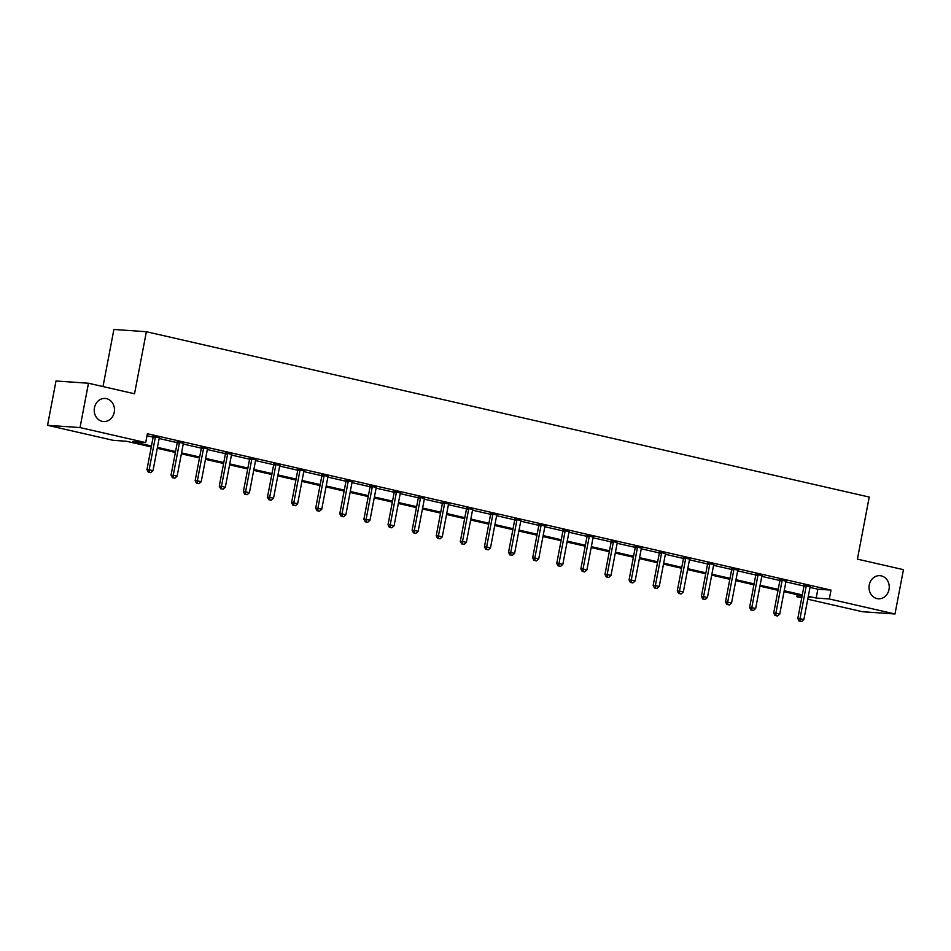 <?xml version="1.0" encoding="UTF-8"?>
<svg xmlns="http://www.w3.org/2000/svg" width="951" height="951" viewBox="0 0 951 951"><rect width="100%" height="100%" fill="white"/><g stroke="black" fill="none" stroke-linecap="round" stroke-linejoin="round"><path stroke-width="1.43" d="M114.227 412.259A11.578 10.116 -86 0 1 103.54 421.555A11.578 10.116 -86 0 1 94.446 407.741A11.578 10.116 -86 0 1 105.145 398.445A11.578 10.116 -86 0 1 114.227 412.259M889.019 589.489A11.578 10.116 -86 0 1 878.332 598.785A11.578 10.116 -86 0 1 869.25 584.972A11.578 10.116 -86 0 1 879.937 575.676A11.578 10.116 -86 0 1 889.019 589.489M103.005 386.558L113.894 329.462L146.371 331.721L869.238 497.064L857.398 559.129L903.45 569.661L894.998 613.989L862.521 611.731L807.744 599.201M801.752 597.834L796.843 596.705L801.907 597.062M797.235 594.696L796.843 596.705M151.28 446.946L126.388 441.252L113.228 440.337L47.55 425.311L80.027 427.57L145.693 442.595L132.534 441.68L151.459 446.007M80.027 427.57L88.479 383.241L56.002 380.982L47.55 425.311M810.002 587.397L817.848 589.192L831.008 590.096L147.393 433.727L145.693 442.595M147.001 435.736L153.135 437.139M159.138 438.506L177.243 442.655M183.246 444.022L201.35 448.159M207.354 449.538L225.446 453.675M231.462 455.053L249.554 459.19M255.557 460.569L273.662 464.706M279.665 466.085L297.77 470.222M303.773 471.589L321.878 475.738M327.881 477.105L345.986 481.254M351.989 482.621L370.094 486.769M376.097 488.136L394.19 492.273M400.205 493.652L418.297 497.789M424.301 499.168L442.405 503.305M448.408 504.684L466.513 508.821M472.516 510.2L490.621 514.336M496.624 515.704L514.729 519.852M520.732 521.219L538.825 525.368M544.84 526.735L562.933 530.872M568.948 532.251L587.04 536.388M593.044 537.767L611.148 541.904M617.151 543.283L635.256 547.419M641.259 548.798L659.364 552.935M665.367 554.302L683.472 558.451M689.475 559.818L707.568 563.967M713.583 565.334L731.676 569.471M737.679 570.85L755.783 574.986M761.787 576.365L779.891 580.502M785.895 581.881L803.999 586.018M810.228 586.708L803.94 585.269M786.12 581.192L779.832 579.753M762.013 575.676L755.724 574.238M737.905 570.172L731.616 568.734M713.797 564.656L707.52 563.218M689.689 559.14L683.412 557.702M665.593 553.625L659.305 552.186M641.485 548.109L635.197 546.67M617.377 542.593L611.089 541.155M593.269 537.077L586.981 535.639M569.162 531.561L562.885 530.135M545.054 526.058L538.777 524.619M520.946 520.542L514.669 519.103M496.85 515.026L490.561 513.588M472.742 509.51L466.454 508.072M448.634 503.994L442.346 502.556M424.526 498.479L418.238 497.04M400.419 492.963L394.142 491.536M376.311 487.459L370.034 486.02M352.203 481.943L345.926 480.505M328.107 476.427L321.818 474.989M303.999 470.911L297.711 469.473M279.891 465.396L273.603 463.957M255.783 459.88L249.507 458.441M231.675 454.364L225.399 452.938M207.568 448.86L201.291 447.422M183.472 443.344L177.183 441.906M159.364 437.829L153.075 436.39M88.479 383.241L134.531 393.773L146.371 331.721M831.008 590.096L829.32 598.964L894.998 613.989M808.314 596.253L816.16 598.048L829.32 598.964M157.45 447.374L175.555 451.523M181.558 452.89L199.662 457.027M205.666 458.406L223.77 462.543M229.762 463.922L247.878 468.058M253.869 469.437L271.986 473.574M277.977 474.941L296.094 479.09M302.085 480.457L320.202 484.606M326.193 485.973L344.298 490.122M350.301 491.489L368.406 495.637M374.397 497.004L392.513 501.141M398.505 502.52L416.621 506.657M422.613 508.036L440.729 512.173M446.72 513.54L464.837 517.689M470.828 519.056L488.945 523.205M494.936 524.572L513.041 528.72M519.044 530.087L537.149 534.236M543.14 535.603L561.256 539.74M567.248 541.119L585.364 545.256M591.356 546.635L609.472 550.772M615.463 552.139L633.58 556.287M639.571 557.655L657.676 561.803M663.679 563.17L681.784 567.319M687.775 568.686L705.892 572.835M711.883 574.202L729.999 578.339M735.991 579.718L754.107 583.855M760.099 585.234L778.215 589.37M784.206 590.737L802.323 594.886M808.077 597.49L810.014 597.62L808.136 597.192M802.145 595.825L784.028 591.677M778.037 590.309L759.92 586.173M753.929 584.794L735.812 580.657M729.821 579.278L711.705 575.141M705.713 573.762L687.597 569.625M681.605 568.258L663.501 564.109M657.498 562.742L639.393 558.594M633.402 557.227L615.285 553.078M609.294 551.711L591.177 547.562M585.186 546.195L567.069 542.058M561.078 540.679L542.962 536.542M536.97 535.163L518.866 531.027M512.862 529.659L494.758 525.511M488.755 524.144L470.65 519.995M464.659 518.628L446.542 514.479M440.551 513.112L422.434 508.963M416.443 507.596L398.326 503.459M392.335 502.08L374.219 497.944M368.227 496.565L350.123 492.428M344.119 491.061L326.015 486.912M320.023 485.545L301.907 481.396M295.916 480.029L277.799 475.88M271.808 474.513L253.691 470.365M247.7 468.998L229.583 464.861M223.592 463.482L205.475 459.345M199.484 457.966L181.379 453.829M175.376 452.462L157.272 448.313M817.848 589.192L816.16 598.048M806.163 586.387L803.964 586.244L797.806 618.507L800.005 618.661L806.163 586.387A1.807 1.581 94 0 0 806.175 585.709L806.139 585.424M800.064 621.181L801.61 621.538L800.064 621.181L800.005 618.661L803.868 619.541L810.026 587.278A1.807 1.581 94 0 1 810.264 586.636L810.407 586.398M803.964 586.244A1.807 1.581 94 0 0 803.987 585.554L803.892 584.913M797.806 618.507L799.185 621.122M801.61 621.538L803.868 619.541M782.055 580.883L779.856 580.728L773.71 612.991L775.897 613.145L782.055 580.883A1.807 1.581 94 0 0 782.067 580.193L782.031 579.908M775.957 615.677L777.502 616.022L775.957 615.677L775.897 613.145L779.761 614.037L785.918 581.762A1.807 1.581 94 0 1 786.156 581.12L786.299 580.883M779.856 580.728A1.807 1.581 94 0 0 779.879 580.039L779.784 579.397M773.71 612.991L775.077 615.606M777.502 616.022L779.761 614.037M757.947 575.367L755.76 575.212L749.602 607.487L751.789 607.63L757.947 575.367A1.807 1.581 94 0 0 757.959 574.677L757.923 574.392M751.849 610.162L753.394 610.506L751.849 610.162L751.789 607.63L755.653 608.521L761.81 576.247A1.807 1.581 94 0 1 762.048 575.617L762.191 575.367M755.76 575.212A1.807 1.581 94 0 0 755.772 574.523L755.676 573.881M749.602 607.487L750.981 610.102M753.394 610.506L755.653 608.521M733.839 569.851L731.652 569.697L725.494 601.971L727.681 602.126L733.839 569.851A1.807 1.581 94 0 0 733.863 569.162L733.815 568.876M727.753 604.646L729.298 605.002L727.753 604.646L727.681 602.126L731.545 603.005L737.703 570.731A1.807 1.581 94 0 1 737.94 570.101L738.083 569.863M731.652 569.697A1.807 1.581 94 0 0 731.664 569.007L731.569 568.365M725.494 601.971L726.873 604.586M729.298 605.002L731.545 603.005M709.731 564.335L707.544 564.181L701.386 596.455L703.585 596.61L709.731 564.335A1.807 1.581 94 0 0 709.755 563.646L709.708 563.372M703.645 599.13L705.19 599.487L703.645 599.13L703.585 596.61L707.449 597.49L713.595 565.215A1.807 1.581 94 0 1 713.832 564.585L713.975 564.347M707.544 564.181A1.807 1.581 94 0 0 707.556 563.491L707.461 562.849M701.386 596.455L702.765 599.071M705.19 599.487L707.449 597.49M685.635 558.819L683.436 558.665L677.278 590.94L679.478 591.094L685.635 558.819A1.807 1.581 94 0 0 685.647 558.13L685.6 557.857M679.537 593.614L681.082 593.971L679.537 593.614L679.478 591.094L683.341 591.974L689.499 559.711A1.807 1.581 94 0 1 689.737 559.069L689.867 558.831M683.436 558.665A1.807 1.581 94 0 0 683.448 557.987L683.353 557.334M677.278 590.94L678.657 593.555M681.082 593.971L683.341 591.974M661.527 553.304L659.328 553.149L653.171 585.424L655.37 585.578L661.527 553.304A1.807 1.581 94 0 0 661.539 552.614L661.504 552.341M655.429 588.098L656.975 588.455L655.429 588.098L655.37 585.578L659.233 586.458L665.391 554.195A1.807 1.581 94 0 1 665.629 553.553L665.771 553.316M659.328 553.149A1.807 1.581 94 0 0 659.34 552.472L659.245 551.83M653.171 585.424L654.55 588.039M656.975 588.455L659.233 586.458M637.42 547.788L635.22 547.645L629.075 579.908L631.262 580.062L637.42 547.788A1.807 1.581 94 0 0 637.432 547.11L637.396 546.825M631.321 582.583L632.867 582.939L631.321 582.583L631.262 580.062L635.125 580.942L641.283 548.679A1.807 1.581 94 0 1 641.521 548.038L641.663 547.8M635.22 547.645A1.807 1.581 94 0 0 635.244 546.956L635.149 546.314M629.075 579.908L630.442 582.523M632.867 582.939L635.125 580.942M613.312 542.284L611.124 542.129L604.967 574.392L607.154 574.547L613.312 542.284A1.807 1.581 94 0 0 613.324 541.595L613.288 541.309M607.213 577.079L608.759 577.423L607.213 577.079L607.154 574.547L611.018 575.438L617.175 543.164A1.807 1.581 94 0 1 617.413 542.522L617.556 542.284M611.124 542.129A1.807 1.581 94 0 0 611.136 541.44L611.041 540.798M604.967 574.392L606.346 577.007M608.759 577.423L611.018 575.438M589.204 536.768L587.017 536.614L580.859 568.888L583.046 569.031L589.204 536.768A1.807 1.581 94 0 0 589.216 536.079L589.18 535.793M583.118 571.563L584.663 571.908L583.118 571.563L583.046 569.031L586.91 569.922L593.067 537.648A1.807 1.581 94 0 1 593.305 537.018L593.448 536.768M587.017 536.614A1.807 1.581 94 0 0 587.029 535.924L586.933 535.282M580.859 568.888L582.238 571.503M584.663 571.908L586.91 569.922M565.096 531.252L562.909 531.098L556.751 563.372L558.95 563.527L565.096 531.252A1.807 1.581 94 0 0 565.12 530.563L565.072 530.278M559.01 566.047L560.555 566.404L559.01 566.047L558.95 563.527L562.814 564.407L568.96 532.132A1.807 1.581 94 0 1 569.197 531.502L569.34 531.264M562.909 531.098A1.807 1.581 94 0 0 562.921 530.408L562.826 529.766M556.751 563.372L558.13 565.988M560.555 566.404L562.814 564.407M541 525.737L538.801 525.582L532.643 557.857L534.842 558.011L541 525.737A1.807 1.581 94 0 0 541.012 525.047L540.964 524.774M534.902 560.531L536.447 560.888L534.902 560.531L534.842 558.011L538.706 558.891L544.864 526.616A1.807 1.581 94 0 1 545.101 525.986L545.232 525.748M538.801 525.582A1.807 1.581 94 0 0 538.813 524.893L538.718 524.251M532.643 557.857L534.022 560.472M536.447 560.888L538.706 558.891M516.892 520.221L514.693 520.066L508.535 552.341L510.735 552.495L516.892 520.221A1.807 1.581 94 0 0 516.904 519.531L516.857 519.258M510.794 555.015L512.339 555.372L510.794 555.015L510.735 552.495L514.598 553.375L520.756 521.1A1.807 1.581 94 0 1 520.993 520.47L521.136 520.233M514.693 520.066A1.807 1.581 94 0 0 514.705 519.377L514.61 518.735M508.535 552.341L509.914 554.956M512.339 555.372L514.598 553.375M492.784 514.705L490.585 514.55L484.428 546.825L486.627 546.98L492.784 514.705A1.807 1.581 94 0 0 492.796 514.015L492.761 513.742M486.686 549.5L488.232 549.856L486.686 549.5L486.627 546.98L490.49 547.859L496.648 515.597A1.807 1.581 94 0 1 496.886 514.955L497.028 514.717M490.585 514.55A1.807 1.581 94 0 0 490.597 513.873L490.502 513.231M484.428 546.825L485.806 549.44M488.232 549.856L490.49 547.859M468.677 509.189L466.477 509.047L460.332 541.309L462.519 541.464L468.677 509.189A1.807 1.581 94 0 0 468.688 508.512L468.653 508.226M462.578 543.984L464.124 544.341L462.578 543.984L462.519 541.464L466.382 542.343L472.54 510.081A1.807 1.581 94 0 1 472.778 509.439L472.92 509.201M466.477 509.047A1.807 1.581 94 0 0 466.501 508.357L466.406 507.715M460.332 541.309L461.699 543.924M464.124 544.341L466.382 542.343M444.569 503.685L442.381 503.531L436.224 535.793L438.411 535.948L444.569 503.685A1.807 1.581 94 0 0 444.581 502.996L444.545 502.71M438.47 538.48L440.016 538.825L438.47 538.48L438.411 535.948L442.274 536.84L448.432 504.565A1.807 1.581 94 0 1 448.67 503.923L448.813 503.685M442.381 503.531A1.807 1.581 94 0 0 442.393 502.841L442.298 502.199M436.224 535.793L437.603 538.409M440.016 538.825L442.274 536.84M420.461 498.169L418.274 498.015L412.116 530.289L414.303 530.432L420.461 498.169A1.807 1.581 94 0 0 420.485 497.48L420.437 497.195M414.374 532.964L415.92 533.309L414.374 532.964L414.303 530.432L418.167 531.324L424.324 499.049A1.807 1.581 94 0 1 424.562 498.419L424.705 498.169M418.274 498.015A1.807 1.581 94 0 0 418.285 497.325L418.19 496.684M412.116 530.289L413.495 532.905M415.92 533.309L418.167 531.324M396.353 492.654L394.166 492.499L388.008 524.774L390.207 524.916L396.353 492.654A1.807 1.581 94 0 0 396.377 491.964L396.329 491.679M390.267 527.448L391.812 527.805L390.267 527.448L390.207 524.916L394.071 525.808L400.216 493.533A1.807 1.581 94 0 1 400.454 492.903L400.597 492.666M394.166 492.499A1.807 1.581 94 0 0 394.178 491.81L394.083 491.168M388.008 524.774L389.387 527.389M391.812 527.805L394.071 525.808M372.257 487.138L370.058 486.983L363.9 519.258L366.099 519.412L372.257 487.138A1.807 1.581 94 0 0 372.269 486.448L372.221 486.175M366.159 521.933L367.704 522.289L366.159 521.933L366.099 519.412L369.963 520.292L376.12 488.018A1.807 1.581 94 0 1 376.358 487.387L376.489 487.15M370.058 486.983A1.807 1.581 94 0 0 370.07 486.294L369.975 485.652M363.9 519.258L365.279 521.873M367.704 522.289L369.963 520.292M348.149 481.622L345.95 481.468L339.792 513.742L341.991 513.897L348.149 481.622A1.807 1.581 94 0 0 348.161 480.933L348.114 480.659M342.051 516.417L343.596 516.773L342.051 516.417L341.991 513.897L345.855 514.776L352.013 482.502A1.807 1.581 94 0 1 352.25 481.872L352.393 481.634M345.95 481.468A1.807 1.581 94 0 0 345.962 480.778L345.867 480.136M339.792 513.742L341.171 516.357M343.596 516.773L345.855 514.776M324.041 476.106L321.842 475.952L315.684 508.226L317.884 508.381L324.041 476.106A1.807 1.581 94 0 0 324.053 475.417L324.018 475.143M317.943 510.901L319.488 511.258L317.943 510.901L317.884 508.381L321.747 509.26L327.905 476.998A1.807 1.581 94 0 1 328.143 476.356L328.285 476.118M321.842 475.952A1.807 1.581 94 0 0 321.866 475.274L321.771 474.632M315.684 508.226L317.063 510.842M319.488 511.258L321.747 509.26M299.934 470.59L297.734 470.448L291.588 502.71L293.776 502.865L299.934 470.59A1.807 1.581 94 0 0 299.945 469.913L299.91 469.628M293.835 505.385L295.381 505.742L293.835 505.385L293.776 502.865L297.639 503.745L303.797 471.482A1.807 1.581 94 0 1 304.035 470.84L304.177 470.602M297.734 470.448A1.807 1.581 94 0 0 297.758 469.758L297.663 469.116M291.588 502.71L292.967 505.326M295.381 505.742L297.639 503.745M275.826 465.087L273.638 464.932L267.481 497.195L269.668 497.349L275.826 465.087A1.807 1.581 94 0 0 275.838 464.397L275.802 464.112M269.727 499.881L271.273 500.226L269.727 499.881L269.668 497.349L273.531 498.241L279.689 465.966A1.807 1.581 94 0 1 279.927 465.324L280.07 465.087M273.638 464.932A1.807 1.581 94 0 0 273.65 464.243L273.555 463.601M267.481 497.195L268.86 499.81M271.273 500.226L273.531 498.241M251.718 459.571L249.531 459.416L243.373 491.679L245.572 491.833L251.718 459.571A1.807 1.581 94 0 0 251.742 458.881L251.694 458.596M245.631 494.365L247.177 494.71L245.631 494.365L245.572 491.833L249.424 492.725L255.581 460.45A1.807 1.581 94 0 1 255.819 459.808L255.962 459.571M249.531 459.416A1.807 1.581 94 0 0 249.542 458.727L249.447 458.085M243.373 491.679L244.752 494.306M247.177 494.71L249.424 492.725M227.622 454.055L225.423 453.9L219.265 486.175L221.464 486.318L227.622 454.055A1.807 1.581 94 0 0 227.634 453.365L227.586 453.08M221.524 488.85L223.069 489.206L221.524 488.85L221.464 486.318L225.328 487.209L231.473 454.935A1.807 1.581 94 0 1 231.723 454.305L231.854 454.055M225.423 453.9A1.807 1.581 94 0 0 225.435 453.211L225.339 452.569M219.265 486.175L220.644 488.79M223.069 489.206L225.328 487.209M203.514 448.539L201.315 448.385L195.157 480.659L197.356 480.814L203.514 448.539A1.807 1.581 94 0 0 203.526 447.85L203.478 447.564M197.416 483.334L198.961 483.69L197.416 483.334L197.356 480.814L201.22 481.693L207.377 449.419A1.807 1.581 94 0 1 207.615 448.789L207.746 448.551M201.315 448.385A1.807 1.581 94 0 0 201.327 447.695L201.232 447.053M195.157 480.659L196.536 483.274M198.961 483.69L201.22 481.693M179.406 443.023L177.207 442.869L171.049 475.143L173.248 475.298L179.406 443.023A1.807 1.581 94 0 0 179.418 442.334L179.382 442.06M173.308 477.818L174.853 478.175L173.308 477.818L173.248 475.298L177.112 476.178L183.27 443.903A1.807 1.581 94 0 1 183.507 443.273L183.65 443.035M177.207 442.869A1.807 1.581 94 0 0 177.219 442.179L177.124 441.537M171.049 475.143L172.428 477.759M174.853 478.175L177.112 476.178M155.298 437.508L153.099 437.353L146.953 469.628L149.141 469.782L155.298 437.508A1.807 1.581 94 0 0 155.31 436.818L155.275 436.545M149.2 472.302L150.745 472.659L149.2 472.302L149.141 469.782L153.004 470.662L159.162 438.399A1.807 1.581 94 0 1 159.399 437.757L159.542 437.519M153.099 437.353A1.807 1.581 94 0 0 153.123 436.675L153.028 436.034M146.953 469.628L148.32 472.243M150.745 472.659L153.004 470.662M806.175 585.709L803.987 585.554M782.067 580.193L779.879 580.039M757.959 574.677L755.772 574.523M733.863 569.162L731.664 569.007M709.755 563.646L707.556 563.491M685.647 558.13L683.448 557.987M661.539 552.614L659.34 552.472M637.432 547.11L635.244 546.956M613.324 541.595L611.136 541.44M589.216 536.079L587.029 535.924M565.12 530.563L562.921 530.408M541.012 525.047L538.813 524.893M516.904 519.531L514.705 519.377M492.796 514.015L490.597 513.873M468.688 508.512L466.501 508.357M444.581 502.996L442.393 502.841M420.485 497.48L418.285 497.325M396.377 491.964L394.178 491.81M372.269 486.448L370.07 486.294M348.161 480.933L345.962 480.778M324.053 475.417L321.866 475.274M299.945 469.913L297.758 469.758M275.838 464.397L273.65 464.243M251.742 458.881L249.542 458.727M227.634 453.365L225.435 453.211M203.526 447.85L201.327 447.695M179.418 442.334L177.219 442.179M155.31 436.818L153.123 436.675"/></g></svg>
